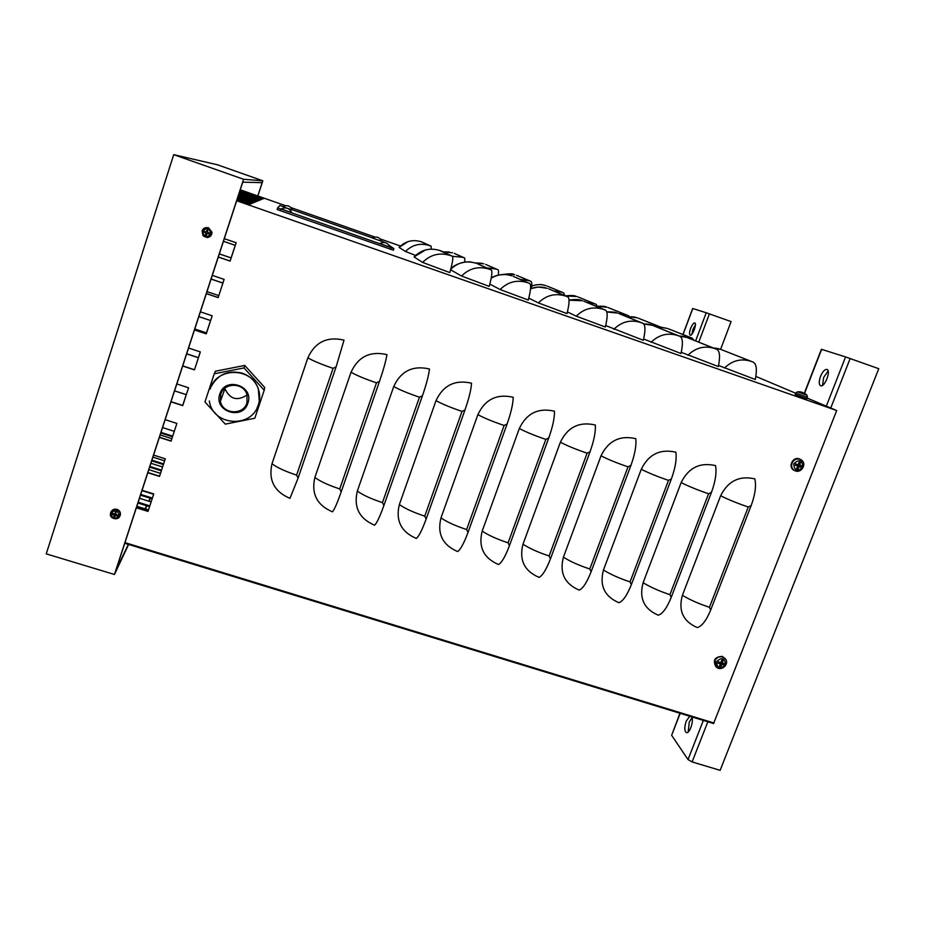 <?xml version="1.0" encoding="UTF-8"?>
<svg xmlns="http://www.w3.org/2000/svg" width="925" height="925" viewBox="0 0 925 925"><rect width="100%" height="100%" fill="white"/><g stroke="black" fill="none" stroke-linecap="round" stroke-linejoin="round"><path stroke-width="1.39" d="M124.771 543.229L713.568 723.547L836.697 410.527L236.684 200.76M153.573 455.088L165.274 458.8L159.493 476.398L147.815 472.721M176.825 383.956L188.561 387.795L182.711 405.636L170.975 401.832M200.39 311.829L212.195 315.783L206.252 333.879L194.47 329.959M224.301 238.662L236.153 242.743L230.128 261.104L218.288 257.058M212.299 275.373L224.127 279.396L218.15 297.619L206.333 293.63M188.561 348.02L200.332 351.916L194.447 369.884L182.676 366.022M165.159 419.649L176.883 423.419L171.067 441.144L159.354 437.398M142.08 490.285L153.747 493.938L148.012 511.409L136.357 507.79M697.277 627.578C683.124 621.45 678.164 610.685 682.396 595.295L720.633 495.777C727.998 481.023 739.399 475.392 754.835 478.873C756.372 485.787 755.147 494.702 751.158 505.593L710.678 610.026C706.423 620.386 701.959 626.237 697.277 627.578M658.288 615.206C643.985 609.02 638.932 598.186 643.118 582.704L681.147 482.584C688.489 467.738 699.959 462.072 715.534 465.599C716.806 472.455 715.453 481.37 711.475 492.331L671.203 597.4C666.994 607.829 662.682 613.761 658.288 615.206M618.929 602.718C604.476 596.486 599.319 585.571 603.47 569.985L641.279 469.252C648.61 454.325 660.126 448.637 675.851 452.198C676.857 458.997 675.366 467.911 671.388 478.93L631.347 584.658C627.173 595.145 623.034 601.169 618.929 602.718M579.177 590.115C564.585 583.825 559.336 572.829 563.429 557.151L601.03 455.805C608.338 440.774 619.923 435.062 635.787 438.67C636.516 445.399 634.897 454.314 630.919 465.402L591.11 571.777C586.982 582.345 583.004 588.45 579.177 590.115M539.055 577.385C524.313 571.037 518.96 559.972 523.007 544.189L560.377 442.219C567.673 427.096 579.316 421.361 595.33 425.003C595.769 431.674 594.012 440.589 590.058 451.735L550.479 558.781C546.386 569.418 542.582 575.616 539.055 577.385M498.552 564.528C483.648 558.122 478.202 546.987 482.191 531.112L519.33 428.495C526.602 413.29 538.315 407.52 554.468 411.209C554.63 417.811 552.734 426.726 548.779 437.941L509.444 545.658C505.397 556.364 501.766 562.654 498.552 564.528M457.644 551.554C442.589 545.091 437.039 533.875 440.982 517.896L477.878 414.643C485.128 399.334 496.898 393.541 513.213 397.276C513.074 403.809 511.039 412.723 507.097 424.008L468.015 532.395C464.003 543.183 460.546 549.566 457.644 551.554M416.331 538.454C401.126 531.933 395.472 520.625 399.357 504.553L436.01 400.641C443.237 385.251 455.077 379.435 471.542 383.204C471.114 389.668 468.929 398.583 464.986 409.925L426.159 519.006C422.193 529.863 418.921 536.35 416.331 538.454M374.625 525.215C359.258 518.636 353.489 507.258 357.328 491.071L393.726 386.511C400.93 371.017 412.839 365.178 429.466 368.983C428.726 375.388 426.39 384.303 422.459 395.715L383.898 505.489C379.978 516.416 376.891 522.995 374.625 525.215M332.503 511.849C316.974 505.212 311.101 493.753 314.882 477.462L351.026 372.232C358.206 356.645 370.185 350.772 386.962 354.633C385.898 360.958 383.424 369.873 379.504 381.354L341.221 491.834C337.336 502.842 334.434 509.513 332.503 511.849M289.964 498.355C274.262 491.661 268.285 480.11 272.008 463.726L307.886 357.813C315.043 342.123 327.092 336.238 344.019 340.134L336.11 366.843L298.104 478.04L289.964 498.355M160.996 432.391L172.709 436.149M171.877 438.681L160.164 434.935M164.604 460.847L152.903 457.135M149.862 466.443L161.551 470.131M160.499 473.357L148.809 469.669M140.727 494.413L152.394 498.055M151.122 501.917L139.467 498.274M138.172 502.24L149.827 505.871M148.497 509.918L136.842 506.299M153.631 494.285L141.964 490.632M151.92 460.176L163.609 463.876M162.592 466.975L150.902 463.275M194.782 328.988L206.564 332.908M211.108 279.026L222.925 283.05M219.329 253.866L231.169 257.925M186.677 353.778L198.447 357.663M415.579 255.427L405.474 251.484L399.068 247.403L407.994 241.633M405.474 251.484C412.226 244.767 420.135 242.766 429.2 245.495L421.372 241.783L431.131 246.2L431.258 249.137M454.302 253.369L464.662 258.006L464.917 262.053M451.782 268.146L451.065 267.892M485.544 264.377L497.939 269.73C498.644 270.088 498.76 271.892 498.297 275.118M516.543 275.303L530.95 281.362C531.898 281.847 532.048 284.183 531.401 288.346M547.334 286.149L563.707 292.901L564.759 295.595M577.882 296.913L596.197 304.348L597.434 306.822M608.222 307.609L628.445 315.703L629.832 318.003M638.331 318.212L660.45 326.976L661.953 329.138M668.232 328.745L692.201 338.168L693.819 340.215M441.317 251.022L452.394 256.26C453.447 257.289 452.579 262.723 449.781 272.574L422.609 262.399L414.065 256.953C421.361 249.692 429.905 247.53 439.687 250.478L441.375 251.045M477.381 263.729L491.198 269.915C492.562 271.048 491.892 276.54 489.221 286.38L461.552 276.032L450.567 269.788M513.144 276.321L529.655 283.455C531.308 284.692 530.846 290.219 528.291 300.047L500.136 289.537L489.834 284.114M548.606 288.808L567.765 296.867C569.707 298.197 569.442 303.77 566.99 313.587L538.373 302.914L528.788 298.139M583.768 301.192L605.528 310.153C607.748 311.586 607.69 317.206 605.343 327.011L576.263 316.177L567.407 311.945M618.64 313.459L642.956 323.322C645.442 324.848 645.581 330.514 643.349 340.308L605.702 325.565M653.212 325.635L680.037 336.376C682.812 337.995 683.124 343.695 681.008 353.489L643.65 339.024M687.506 337.717L716.794 349.315C719.835 351.026 720.332 356.761 718.32 366.543L681.263 352.321M721.512 349.685L753.216 362.137C756.523 363.941 757.217 369.722 755.297 379.481L718.552 365.479M174.571 390.859L186.307 394.674M136.426 507.559L148.093 511.178M198.424 357.755L186.653 353.87M159.412 437.213L171.125 440.959M206.992 291.629L218.809 295.618M182.722 365.884L194.481 369.746M223.445 241.286L235.297 245.356M231.157 257.971L219.317 253.912M206.367 293.549L218.173 297.538M218.312 256.988L230.152 261.047M222.913 283.096L211.097 279.084M194.504 329.843L206.287 333.763M198.829 316.616L210.623 320.559M206.541 332.988L194.759 329.057M171.032 401.681L182.768 405.474M147.884 472.513L159.562 476.19M239.957 190.747L263.001 198.829L239.876 190.989M239.621 191.776L261.521 199.453L239.54 192.042M239.263 192.886L259.913 200.124L239.159 193.186M163.378 464.558L151.688 460.858M238.858 194.1L258.168 200.864L238.754 194.423M238.43 195.429L256.248 201.673L238.315 195.788M237.945 196.886L254.144 202.563L237.829 197.279M149.573 506.646L137.917 503.015M237.424 198.505L251.82 203.535L237.286 198.933M237.135 199.372L250.571 204.067L236.997 199.823M237.69 197.673L253.011 203.037L237.563 198.089M238.199 196.146L255.219 202.101L238.072 196.516M152.139 498.818L140.473 495.176M238.65 194.747L257.231 201.257L238.534 195.083M239.066 193.475L259.058 200.494L238.962 193.787M161.332 470.825L149.642 467.137M239.448 192.319L260.734 199.788L239.355 192.597M239.795 191.244L262.272 199.129L239.714 191.51M240.118 190.261L263.694 198.528L240.037 190.504M172.501 436.762L160.788 433.016M755.875 376.429L795.673 393.229M807.132 398.062L836.697 410.527M283.05 206.541L279.824 205.466L277.673 207.894L277.153 209.489L280.287 210.669L393.333 250.189L393.877 248.617L389.24 245.437M277.673 207.894L393.865 248.628L393.333 250.189M385.066 242.593L381.609 241.113M372.509 237.922L292.335 209.79M695.635 340.932L706.226 312.766L692.686 308.476L682.928 334.526M706.226 312.766L731.108 321.588L720.587 349.373M695.415 324.779L692.998 329.231L691.888 334.203M690.64 328.398C692.12 324.767 693.484 322.941 694.744 322.906C697.265 323.311 692.501 336.238 690.212 335.232C689.194 334.503 689.333 332.225 690.64 328.398M826.314 406.156L845.566 356.934L821.4 349.28L804.357 393.125M707.833 721.801L692.108 761.923L688.027 759.564L671.643 735.306L679.944 713.256M845.566 356.934L878.75 368.705L720.124 770.34L692.108 761.923M691.981 717.719L689.264 722.09L688.188 732.01M828.129 370.948L823.632 377.481L822.556 385.332M691.553 716.806C694.236 720.008 689.749 733.918 686.442 732.635C684.338 731.085 684.269 727.258 686.223 721.165L689.749 716.262M820.533 376.394C822.591 371.63 824.707 369.295 826.881 369.399C831.332 370.231 824.834 387.436 820.706 385.783C818.833 384.65 818.775 381.516 820.533 376.394M150.151 498.193L148.74 501.177M146.589 505.721L145.098 508.854M128.309 544.351L115.694 571.014L242.766 182.156L262.157 182.676L257.798 195.961M114.446 574.483L46.25 553.867L173.715 154.66L217.468 164.789L262.827 180.803L243.587 179.277L114.446 574.483L128.621 544.455M257.844 195.973L262.827 180.803M145.387 508.947L146.867 505.802M149.017 501.257L150.417 498.274M173.715 154.66L243.587 179.277M244.003 367.919L244.743 365.433L215.398 371.226L214.253 373.792L204.945 402.005L225.295 424.136L254.814 418.227L264.215 390.223L244.003 367.919L214.253 373.792M244.743 365.433L264.677 387.448L264.215 390.223M224.867 388.28L224.948 388.697C229.909 399.322 237.286 401.404 247.079 394.917M246.952 402.849L247.01 394.709C243.818 382.43 224.151 382.094 220.763 394.293L220.404 401.277C222.648 414.354 243.402 415.556 246.952 402.849M210.992 386.904C217.722 374.394 228.151 369.815 242.269 373.18C250.062 375.966 255.404 381.146 258.306 388.72L259.312 401.346M258.341 404.965L257.104 407.856M720.066 665.144L720.644 666.705L722.113 664.439L724.055 665.006L724.541 663.757L722.309 662.809L723.061 660.519L721.824 660.138L720.656 662.739L718.413 661.826L717.916 663.075L718.274 662.069M724.055 665.006L723.026 663.445M723.061 660.519L721.685 660.716M718.216 663.109L718.713 661.953M716.47 661.757C721.789 656.889 724.818 657.837 725.582 664.612C720.274 669.48 717.233 668.521 716.47 661.757M717.916 663.075L720.436 664L719.407 666.312L720.644 666.705M715.904 666.647L715.777 666.52C712.712 660.184 714.863 656.808 722.228 656.392L725.131 658.554M720.494 664.138L721.396 663.306L722.749 664.034M722.321 663.156L721.246 662.323M721.454 661.618L722.078 660.889M718.459 662.693L719.823 662.947M720.39 665.202L720.471 664.347M797.223 467.587L797.928 468.998L798.911 466.847L801.408 467.275L799.986 466.478L800.356 465.541M801.408 467.275L801.906 465.98L799.686 464.87L800.437 462.569L798.98 462.997M797.015 464.466L796.032 464.049L795.199 465.159L797.708 466.003L796.679 468.57L797.928 468.998M800.437 462.569L799.188 462.142L798.021 464.778L796.032 464.049M795.708 463.864L795.199 465.159M793.696 463.853C799.142 458.846 802.206 459.898 802.912 466.998C797.477 472.004 794.413 470.952 793.696 463.853M794.344 470.432L794.101 470.316C787.522 467.403 792.667 456.233 799.385 458.869L800.957 459.702M797.755 466.05L799.986 466.478M798.737 463.934L799.35 463.171M795.662 464.998L796.98 465.425M797.593 467.657L797.674 466.732M801.709 392.131L799.42 391.818M804.172 393.564L802.542 392.443M799.223 391.738L804.264 393.599M806.982 395.229L797.489 391.807L800.483 391.818M803.27 393.229L805.687 394.038M807.398 397.288L806.889 398.733L795.142 394.478L795.731 393.09L807.398 397.288L807.005 395.241L804.692 393.333M115.775 513.641L115.452 512.219L114.804 513.93L112.688 513.583L112.457 514.288L114.492 514.161L114.654 517.179L115.197 515.664L117.417 515.815L116.735 514.855M112.457 514.288L114.33 515.398L113.914 516.948L114.596 515.607M117.417 515.815L117.648 515.109L115.683 514.358L115.983 512.959M111.185 513.306C115.382 509.34 118.018 510.161 119.105 515.757C114.92 519.723 112.272 518.902 111.185 513.306M110.838 512.265C112.041 509.698 114.099 508.715 117.001 509.34C119.556 510.357 120.689 512.173 120.4 514.786L119.418 516.821M116.076 514.658L116.677 514.971M115.498 512.808L115.012 513.71M115.07 515.757L115.868 514.589M206.102 233.944L206.275 235.239L206.865 233.562L209.108 233.852L207.327 231.84L207.894 230.244L207.131 229.99L206.067 231.921L204.298 231.366L205.986 232.487L205.512 234.973L206.275 235.239M208.391 232.823L209.351 233.112L207.373 231.99L207.894 230.244M209.108 233.852L209.351 233.112M207.547 231.157L207.131 229.99M205.246 232.279L204.055 232.117L205.743 232.788L205.512 234.973M204.298 231.366L204.055 232.117M202.714 231.192C207.05 227.064 209.732 227.989 210.784 233.979C206.448 238.107 203.766 237.17 202.714 231.192M202.818 229.469L208.495 227.723L211.987 232.256C211.894 235.343 210.31 237.089 207.258 237.517M206.587 234.106L208.241 233.308M207.061 230.984L206.795 231.84L205.408 231.793M281.223 208.992L281.269 208.992C285.894 206.842 289.375 208.079 291.722 212.681L281.223 208.992M286.692 208.067L282.911 206.633C287.108 204.679 290.265 205.801 292.404 209.975L287.999 208.53M379.805 243.541L379.84 243.529C384.407 241.413 387.818 242.627 390.084 247.16L379.805 243.541M372.347 238.014L381.678 241.298C379.62 237.182 376.521 236.083 372.37 238.002M124.979 542.617L714.054 723.026M162.569 427.581L174.282 431.339L162.569 427.581M182.699 405.462L186.249 394.651M198.389 357.64L200.274 351.893M206.506 332.896L210.553 320.536M218.115 297.515L218.739 295.595M222.867 283.027L224.058 279.373M231.1 257.913L235.227 245.345M400.444 246.027L380.267 238.951L400.444 246.027M374.891 237.054L290.947 207.593L374.891 237.054M285.467 205.674L240.269 189.798L285.467 205.674M272.008 463.726C276.876 467.507 285.062 471.299 296.59 475.115L333.058 368.335L336.11 366.843M333.058 368.335C321.449 364.381 313.055 360.877 307.886 357.813M296.59 475.115L298.104 478.04M314.882 477.462C320.027 481.324 328.306 485.151 339.729 488.932L376.475 382.834L379.504 381.354M376.475 382.834C364.959 378.915 356.472 375.388 351.026 372.232M339.729 488.932L341.221 491.834M357.328 491.071C362.739 495.014 371.122 498.853 382.453 502.61L419.453 397.195L422.459 395.715M419.453 397.195C408.029 393.31 399.461 389.749 393.726 386.511M382.453 502.61L383.898 505.489M399.357 504.553C405.046 508.565 413.498 512.427 424.737 516.15L461.991 411.405L464.986 409.925M461.991 411.405C450.672 407.543 442.011 403.959 436.01 400.641M424.737 516.15L426.159 519.006M440.982 517.896C446.925 521.977 455.47 525.863 466.616 529.551L504.113 425.465L507.097 424.008M504.113 425.465C492.886 421.65 484.145 418.042 477.878 414.643M466.616 529.551L468.015 532.395M482.191 531.112C488.4 535.263 497.026 539.171 508.079 542.825L545.819 439.398L548.779 437.941M545.819 439.398C534.685 435.606 525.851 431.975 519.33 428.495M508.079 542.825L509.444 545.658M523.007 544.189C529.458 548.421 538.165 552.341 549.126 555.971L587.109 453.192L590.058 451.735M587.109 453.192C576.067 449.434 567.164 445.769 560.377 442.219M549.126 555.971L550.479 558.781M563.429 557.151C570.135 561.452 578.923 565.395 589.792 568.991L627.994 466.847L630.919 465.402M627.994 466.847C617.044 463.113 608.06 459.436 601.03 455.805M589.792 568.991L591.11 571.777M603.47 569.985C610.407 574.344 619.264 578.31 630.052 581.883L668.486 480.364L671.388 478.93M668.486 480.364C657.617 476.676 648.552 472.964 641.279 469.252M630.052 581.883L631.347 584.658M643.118 582.704C650.298 587.132 659.236 591.11 669.931 594.659L708.573 493.765L711.475 492.331M708.573 493.765C697.797 490.088 688.663 486.365 681.147 482.584M669.931 594.659L671.203 597.4M682.396 595.295C689.807 599.782 698.814 603.782 709.429 607.297L748.279 507.016L751.158 505.593M748.279 507.016C737.595 503.385 728.38 499.639 720.633 495.777M709.429 607.297L710.678 610.026M421.106 241.691L421.384 241.783C412.851 239.217 405.416 241.09 399.068 247.403M429.2 245.495L431.131 246.2M452.417 256.271L462.697 257.3L454.348 253.381M452.568 252.779L443.225 251.924M462.697 257.3L464.662 258.006M486.666 267.88L495.95 269.013L485.602 264.4M483.775 263.775L474.953 262.92M495.95 269.013L497.939 269.73M520.428 279.454L528.927 280.633L516.613 275.326M514.67 274.667L503.015 274.494M528.927 280.633L530.95 281.362M553.774 290.97L561.648 292.161L547.403 286.172M531.713 285.975C536.916 284.53 540.836 284.195 543.461 284.993L546.097 285.733C541.298 284.114 536.488 284.241 531.69 286.137M561.648 292.161L563.707 292.901M586.751 302.406L594.128 303.597L577.963 296.948M576.726 296.52L565.545 295.931M594.128 303.597L596.197 304.348M619.403 313.772L626.341 314.939L608.315 307.632M597.342 306.244C607.286 305.909 605.748 307.285 607.089 307.216L597.365 306.383M626.341 314.939L628.445 315.703M651.443 325.045L658.311 326.201L638.435 318.246M629.405 316.685C637.66 317.021 635.799 317.749 637.256 317.842L629.462 316.812M658.311 326.201L660.45 326.976M682.141 336.261L690.038 337.382L668.336 328.791M667.226 328.421L660.993 327.323M690.038 337.382L692.201 338.168M422.609 262.399C430.46 254.595 439.629 252.271 450.128 255.427L452.394 256.26M450.128 255.427L439.687 250.478M461.552 276.032C469.38 268.262 478.491 265.949 488.897 269.082L477.462 263.752M475.404 263.058L475.832 263.197C466.339 260.33 457.956 262.365 450.695 269.314M488.897 269.082L491.198 269.915M500.136 289.537C507.941 281.813 517.006 279.5 527.308 282.599L513.236 276.344M511.097 275.627L511.675 275.812C504.541 273.499 497.719 274.297 491.198 278.228M527.308 282.599L529.655 283.455M538.373 302.914C546.155 295.237 555.162 292.924 565.383 296L548.71 288.843M530.557 288.669L538.223 287.016L547.207 288.322C541.645 286.461 536.084 286.623 530.534 288.843M565.383 296L567.765 296.867M576.263 316.177C584.033 308.534 592.971 306.233 603.1 309.274L583.883 301.226M569.037 300.035C575.061 299.318 578.888 299.365 580.507 300.151L582.438 300.729L569.048 300.209M603.1 309.274L605.528 310.153M613.818 329.323C621.554 321.715 630.445 319.426 640.493 322.432L618.767 313.506M606.765 311.841C618.686 311.956 615.31 312.928 617.368 313.032L606.812 311.991M640.493 322.432L642.956 323.322M651.027 342.342C658.75 334.781 667.584 332.491 677.539 335.474L653.362 325.692M652.056 325.253L643.812 324.004M677.539 335.474L680.037 336.376M687.911 355.258C695.612 347.731 704.388 345.441 714.262 348.401L687.657 337.764M686.419 337.359L679.355 336.11M714.262 348.401L716.794 349.315M724.46 368.046C732.138 360.565 740.867 358.276 750.649 361.201L721.685 349.743M720.494 349.349L713.799 348.124M750.649 361.201L753.216 362.137M280.818 209.073L280.287 210.669M390.998 247.68L390.454 249.253M692.79 308.499L683.032 334.561M709.417 313.864L698.768 342.169M821.643 349.349L804.577 393.252M680.176 713.325L671.643 735.306M850.156 358.507L830.754 408.029M688.027 759.564L703.347 720.425M247.877 403.15C254.456 385.841 225.006 376.14 219.826 393.981C213.351 411.359 242.72 420.875 247.877 403.15M258.433 404.815C260.145 399.519 260.098 394.223 258.272 388.916C251.692 366.959 216.288 366.947 210.172 389.032M720.702 666.312L719.604 665.988M724.159 663.688L723.697 664.821M721.754 660.427L722.864 660.797M714.921 660.82L716.274 667.018C721.488 672.047 730.056 663.815 725.107 658.519L722.679 656.97C719.164 656.241 716.586 657.525 714.921 660.82M722.113 664.439L721.396 663.306M722.309 662.809L721.373 661.895M721.569 664.717L720.54 663.734M720.228 663.849L719.488 662.705M797.986 468.617L796.864 468.247M801.513 465.865L801.027 467.102M799.107 462.477L800.229 462.87M795.488 465.217L795.974 463.968L795.488 465.217M792.031 463.136C791.037 466.42 791.916 468.906 794.691 470.594C801.2 474.097 807.49 463.714 801.189 459.852L799.928 459.228C796.379 458.418 793.754 459.725 792.031 463.136M799.466 466.582L798.587 465.795M799.998 464.026L799.917 465.402L798.865 465.09M799.686 464.87L798.622 464.304M798.911 466.847L797.836 466.304M797.558 465.922L796.656 465.148M114.735 516.959L113.995 516.728M113.914 516.948L114.654 517.179M117.452 515.063L117.232 515.734M115.405 512.392L116.134 512.623M116.192 512.45L115.452 512.219M112.665 514.323L112.885 513.653M110.63 512.785L110.41 514.265C113.185 519.954 116.423 520.255 120.134 515.167C120.412 512.577 119.29 510.785 116.758 509.779C113.833 509.166 111.786 510.172 110.63 512.785M115.648 515.445L116.041 514.647M115.683 514.184L115.798 513.525M115.197 515.664L115.313 514.994M114.087 514.971L114.492 514.161M206.333 235.031L205.593 234.765M209.142 233.042L208.911 233.782M207.073 230.186L207.824 230.441M204.263 232.175L204.506 231.435M202.066 230.892L202.98 235.609C207.605 238.731 210.553 237.633 211.825 232.325L208.368 227.827C205.385 227.122 203.28 228.14 202.066 230.892M443.202 251.912L449.134 251.958M474.883 262.897L482.087 263.301M502.668 274.505C509.409 273.603 513.19 273.592 514.034 274.482M565.325 295.838C576.992 294.786 575.431 296.728 576.703 296.509M660.866 327.219L667.191 328.398M414.134 256.861L425.338 250.016M450.741 269.152C454.903 263.301 467.287 260.908 471.681 262.157M491.221 278.055C497.453 273.361 509.999 274.575 509.421 275.153M643.707 323.877C653.085 324.548 649.119 324.756 652.009 325.23M679.019 335.972C686.836 336.735 683.795 336.827 686.362 337.324M713.395 347.973C720.714 348.748 717.973 348.829 720.436 349.315M713.568 723.547L124.759 543.276M220.404 401.277L224.948 388.697M209.351 400.988C212.519 425.835 251.369 428.842 258.295 405.011C260.087 399.658 260.075 394.293 258.272 388.916L258.306 388.72M718.494 662.508L718.667 661.93M722.425 663.283L721.419 662.508M720.436 664L719.777 662.855M794.691 470.594L794.101 470.316M799.894 465.414L798.807 465.078M797.708 466.003L796.841 465.229M804.218 393.564L803.039 393.148M795.743 393.067L797.431 391.818M110.41 514.265C109.589 518.983 119.406 520.995 120.134 515.167L120.4 514.786M202.98 235.609C207.582 238.673 210.53 237.575 211.825 232.325L211.987 232.256"/></g></svg>
